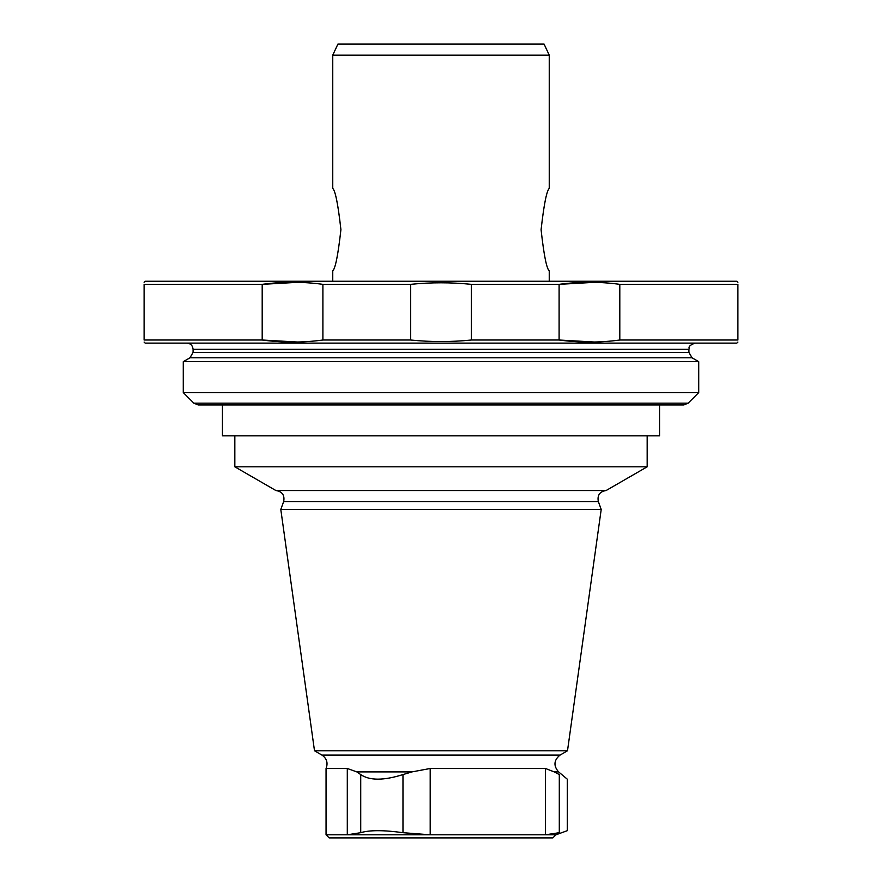 <?xml version="1.0" encoding="UTF-8"?>
<svg xmlns="http://www.w3.org/2000/svg" width="882" height="882" viewBox="0 0 882 882"><rect width="100%" height="100%" fill="white"/><g stroke="black" fill="none" stroke-linecap="round" stroke-linejoin="round"><path stroke-width="1.32" d="M332.757 281.204L332.757 270.895C335.392 268.459 338.115 254.711 340.915 229.651C338.104 204.58 335.38 190.843 332.757 188.428L332.757 55.158L549.243 55.158L549.243 188.406C546.631 190.898 543.907 204.679 541.085 229.739C543.863 254.832 546.586 268.558 549.243 270.928L549.243 281.204M321.93 755.069L560.07 755.069L567.501 750.78L314.499 750.78L321.93 755.069C326.803 758.465 328.17 762.941 326.053 768.487L326.053 834.802L329.151 837.9L552.849 837.9L555.947 834.802L567.291 830.679L567.291 779.181L558.593 771.893L554.205 771.893L559.298 774.572C569.827 780.68 569.827 780.68 559.298 774.572L559.298 832.685C569.882 830.017 569.882 830.017 559.298 832.685L545.506 834.802L555.947 834.802M402.975 832.685C383.626 830.017 369.536 830.017 360.727 832.685L347.299 834.802L430.195 834.802L402.975 832.685L402.975 774.572L411.982 771.893L430.195 768.487L545.506 768.487L554.205 771.893M326.053 768.487L347.299 768.487L356.813 771.893L360.727 774.572C369.525 780.68 383.615 780.68 402.975 774.572M430.195 768.487L430.195 834.802L545.506 834.802L545.506 768.487M326.053 834.802L347.299 834.802L347.299 768.487M314.499 750.78L280.796 509.432L601.204 509.432L567.501 750.78M283.651 501.593L598.349 501.593C597.136 495.243 599.716 491.561 606.099 490.524L275.89 490.524C282.273 491.55 284.864 495.243 283.651 501.593L280.796 509.432M275.89 490.524L234.821 466.81L647.179 466.81L647.179 435.84M234.821 466.81L234.821 435.84M193.831 403.151L688.169 403.151L683.804 404.959L198.196 404.959L193.831 403.151L183.269 392.589L183.269 361.664L189.972 357.794L193.07 352.436L193.07 349.294L688.93 349.294C689.933 348.114 686.472 346.35 695.115 343.109M183.269 361.664L698.731 361.664L692.028 357.794L189.972 357.794M183.269 392.589L698.731 392.589L698.731 361.664M222.451 404.959L222.451 435.84L659.549 435.84L659.549 404.959M186.885 343.109C190.633 343.473 192.695 345.535 193.07 349.294M144.097 342.073L145.133 343.109L736.867 343.109L737.903 342.073M297.466 342.018L262.197 340.011L262.197 284.346L144.097 284.346C144.097 281.601 144.097 281.601 144.097 284.346L144.097 340.011C144.097 342.756 144.097 342.756 144.097 340.011L262.197 340.011C282.483 342.756 302.713 342.756 322.9 340.011L410.637 340.011C430.835 342.073 451.088 342.073 471.363 340.011L559.1 340.011C579.375 342.756 599.617 342.756 619.803 340.011L737.903 340.011C737.903 342.756 737.903 342.756 737.903 340.011L737.903 284.346C737.903 281.601 737.903 281.601 737.903 284.346L619.803 284.346L619.803 340.011M594.369 342.018L559.1 340.011L559.1 284.346C579.375 281.601 599.617 281.601 619.803 284.346M322.9 340.011L322.9 284.346L410.637 284.346C430.835 282.284 451.088 282.284 471.363 284.346L559.1 284.346L594.369 282.339M297.466 282.339L262.197 284.346C282.483 281.601 302.713 281.601 322.9 284.346M471.363 340.011L471.363 284.346M410.637 340.011L410.637 284.346M144.097 282.284L145.133 281.248L736.867 281.248L737.903 282.284M332.757 55.158L337.905 44.1L544.095 44.1L549.243 55.158M224.469 281.248L657.531 281.248M360.727 774.572L360.727 832.685M356.813 771.893L411.982 771.893M193.07 352.436L688.93 352.436L688.93 349.294M560.07 755.069C553.808 760.174 553.312 765.774 558.593 771.893M598.349 501.593L601.204 509.432M606.11 490.524L647.179 466.81M688.93 352.436L692.028 357.794M688.169 403.151L698.731 392.589"/></g></svg>

